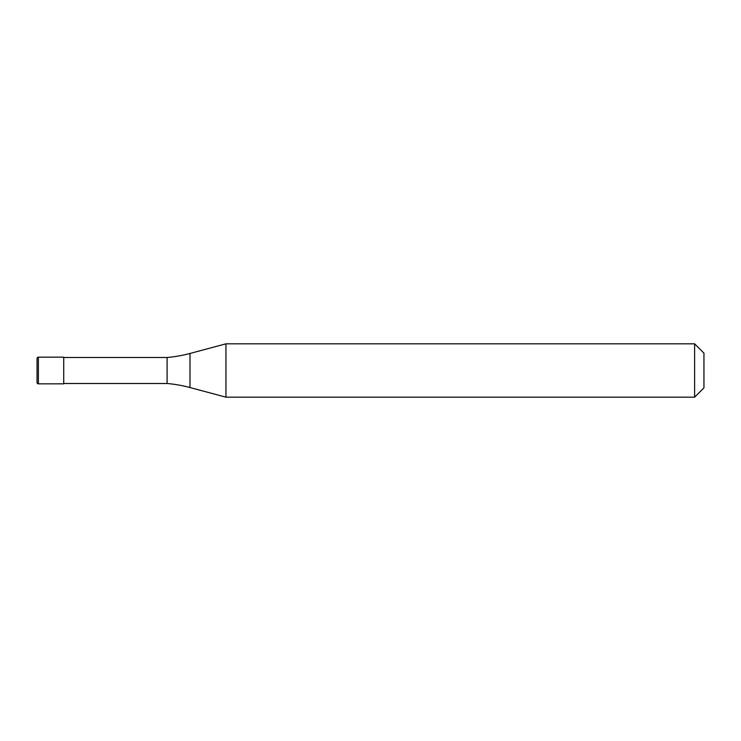 <?xml version="1.0" encoding="UTF-8"?>
<svg xmlns="http://www.w3.org/2000/svg" width="741" height="741" viewBox="0 0 741 741"><rect width="100%" height="100%" fill="white"/><g stroke="black" fill="none" stroke-linecap="round" stroke-linejoin="round"><path stroke-width="1.11" d="M37.05 358.496A1.334 1.334 0 0 1 38.384 357.162A1.334 1.334 0 0 0 37.05 358.496L37.05 382.504A1.334 1.334 0 0 0 38.384 383.838L63.726 383.838L63.726 357.162L38.384 357.162L63.726 357.162M63.726 383.505L167.096 383.505A133.38 133.38 0 0 1 189.992 387.543L225.949 397.176L694.613 397.176L703.95 387.839L703.95 353.161L694.613 343.824L694.613 397.176M63.726 357.495L167.096 357.495L167.096 383.505M167.096 357.495A133.38 133.38 0 0 0 189.992 353.457L225.949 343.824L225.949 397.176M225.949 343.824L694.613 343.824M38.384 357.162L38.384 383.838M189.992 353.457L189.992 387.543"/></g></svg>
